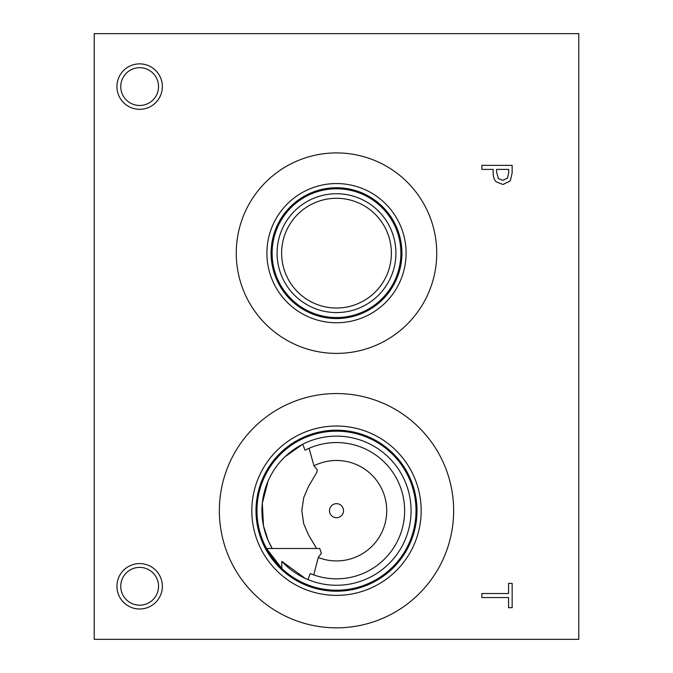 <?xml version="1.0" encoding="UTF-8"?>
<svg xmlns="http://www.w3.org/2000/svg" width="673" height="673" viewBox="0 0 673 673"><rect width="100%" height="100%" fill="white"/><g stroke="black" fill="none" stroke-linecap="round" stroke-linejoin="round"><path stroke-width="1.01" d="M481.868 597.548L481.868 593.519L508.569 593.519L508.569 583.356L512.153 583.356L512.153 607.702L508.569 607.702L508.569 597.548L481.868 597.548M507.518 178.126L508.67 172.734L508.67 169.394L496.59 169.394L496.59 172.145L498.407 178.597L502.899 180.314L507.518 178.126M510.26 180.902L503.025 184.511L496.295 181.861C494.218 179.952 493.174 176.94 493.158 172.801L493.158 169.394L481.868 169.394L481.868 165.365L512.153 165.365L512.153 172.978L510.26 180.902M94.22 33.65L94.22 639.35L578.78 639.35L578.78 33.65L94.22 33.65M139.648 609.006A22.714 22.714 0 0 1 116.934 586.292A22.714 22.714 0 0 1 139.648 563.579A22.714 22.714 0 0 1 162.361 586.292A22.714 22.714 0 0 1 139.648 609.006M139.648 109.304A22.714 22.714 0 0 1 116.934 86.59A22.714 22.714 0 0 1 139.648 63.876A22.714 22.714 0 0 1 162.361 86.59A22.714 22.714 0 0 1 139.648 109.304M236.257 253.157A100.243 100.243 0 0 1 336.5 152.914A100.243 100.243 0 0 1 436.743 253.157A100.243 100.243 0 0 1 336.5 353.401A100.243 100.243 0 0 1 236.257 253.157M336.5 627.842A117.144 117.144 0 0 1 219.356 510.698A117.144 117.144 0 0 1 336.5 393.554A117.144 117.144 0 0 1 453.644 510.698A117.144 117.144 0 0 1 336.5 627.842M285.167 456.622L302.69 444.247L305.105 450.22L309.05 448.327L313.988 465.8L317.294 469.872L316.84 472.253L308.436 486.629L303.742 497.599L301.798 510.698L303.742 523.796L308.436 534.774L316.588 548.495L272.229 548.495L268.14 540.469L263.471 525.739L262.319 503.219L268.14 480.934M316.588 548.495L319.709 548.495L321.349 553.198L318.287 557.505L313.744 574.927L310.177 573.547L308.015 579.604L305.281 578.41L281.785 561.349L281.785 568.416L266.525 548.495L272.229 548.495A74.56 74.56 0 0 1 330.561 436.373A74.56 74.56 0 0 1 405.962 537.811A74.56 74.56 0 0 1 281.785 561.349M336.5 431.174A79.532 79.532 0 0 1 405.373 550.464A79.532 79.532 0 0 1 267.627 550.464A79.532 79.532 0 0 1 336.5 431.174M318.287 557.505A50.223 50.223 0 0 0 385.865 519.968A50.223 50.223 0 0 0 313.988 465.8M305.105 450.22A68.141 68.141 0 0 1 404.582 507.896A68.141 68.141 0 0 1 310.177 573.547M336.5 430.224A80.474 80.474 0 0 0 266.802 550.935A80.474 80.474 0 0 0 406.198 550.935A80.474 80.474 0 0 0 336.5 430.224A80.499 80.499 0 0 1 406.214 550.951A80.499 80.499 0 0 1 266.786 550.951A80.499 80.499 0 0 1 336.5 430.198M336.5 503.665A7.033 7.033 0 0 0 330.409 514.214A7.033 7.033 0 0 0 342.591 514.214A7.033 7.033 0 0 0 336.5 503.665M336.5 426.026A84.68 84.68 0 0 0 263.168 553.038A84.68 84.68 0 0 0 409.832 553.038A84.68 84.68 0 0 0 336.5 426.026M336.5 198.283A54.875 54.875 0 0 1 384.022 280.591A54.875 54.875 0 0 1 288.978 280.591A54.875 54.875 0 0 1 336.5 198.283M336.5 193.74A59.417 59.417 0 0 0 285.041 282.862A59.417 59.417 0 0 0 387.959 282.862A59.417 59.417 0 0 0 336.5 193.74M400.889 253.157A64.389 64.389 0 0 1 336.5 317.538A64.389 64.389 0 0 1 272.111 253.157A64.389 64.389 0 0 1 336.5 188.768A64.389 64.389 0 0 1 400.889 253.157M266.903 253.157A69.597 69.597 0 0 1 336.5 183.561A69.597 69.597 0 0 1 406.097 253.157A69.597 69.597 0 0 1 336.5 322.754A69.597 69.597 0 0 1 266.903 253.157M271.084 253.157A65.416 65.416 0 0 1 336.5 187.742A65.416 65.416 0 0 1 401.916 253.157A65.416 65.416 0 0 1 336.5 318.573A65.416 65.416 0 0 1 271.084 253.157M139.648 67.687A18.894 18.894 0 0 0 123.285 96.037A18.894 18.894 0 0 0 156.01 96.037A18.894 18.894 0 0 0 139.648 67.687M139.648 567.389A18.894 18.894 0 0 0 123.285 595.74A18.894 18.894 0 0 0 156.01 595.74A18.894 18.894 0 0 0 139.648 567.389"/></g></svg>
